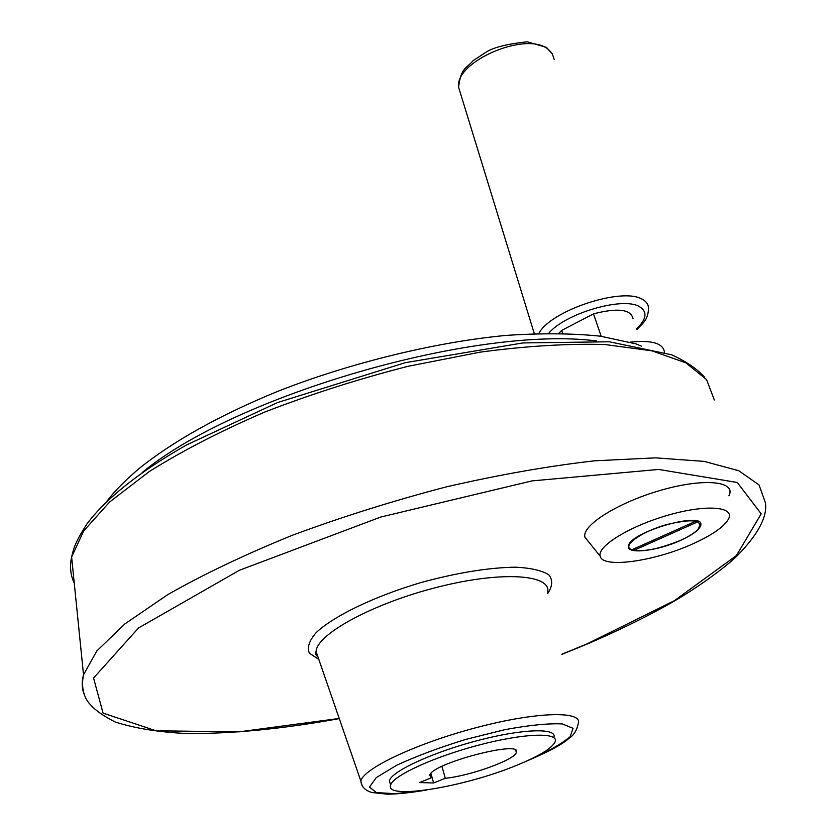 <?xml version="1.0" encoding="UTF-8"?>
<svg xmlns="http://www.w3.org/2000/svg" width="836" height="836" viewBox="0 0 836 836"><rect width="100%" height="100%" fill="white"/><g stroke="black" fill="none" stroke-linecap="round" stroke-linejoin="round"><path stroke-width="1.25" d="M601.188 336.291L593.476 313.845C617.699 307.69 630.877 309.268 633.009 318.589M562.691 333.365L561.688 330.398L593.476 313.845M558.876 333.303L561.688 330.398M680.023 540.547C657.065 549.774 640.533 552.659 630.417 549.189C622.956 544.884 642.121 531.539 666.365 524.642C693.713 518.195 704.131 519.908 697.632 529.794C693.974 533.347 688.101 536.931 680.023 540.547M696.722 522.312L634.984 549.858L632.957 549.294L694.789 521.674L696.722 522.312M664.432 352.165C663.23 343.251 651.787 339.907 630.104 342.133M641.421 346.156L635.851 343.847L600.467 336.187C572.681 333.303 541.195 333.041 506.031 335.424C434.051 342.123 346.867 363.994 277.291 391.541C220.464 414.896 174.839 440.206 140.417 467.46C125.787 479.739 114.574 491.066 106.768 501.433M588.178 541.279L585.033 537.36C580.811 526.084 617.396 502.697 660.628 490.335C703.881 477.743 736.735 481.076 728.887 495.832M390.412 784.408L389.409 780.719C391.656 771.294 432.672 752.295 477.596 740.56C522.552 728.699 557.351 727.696 553.902 737.331M514.986 765.995C462.757 787.376 384.581 800.062 390.6 785.088C392.868 775.756 433.947 756.82 478.903 745.064C523.89 733.182 558.699 732.064 555.219 741.605C552.251 748.241 538.844 756.371 514.986 765.995M430.279 774.24L431.282 777.814L419.515 782.559L433.623 782.977L445.295 778.274C470.417 775.871 515.185 759.684 516.334 752.4L515.749 750.425M431.282 777.814L429.756 775.275C431.104 763.634 522.74 739.505 516.334 752.4M692.093 544.173C653.742 561.52 602.516 568.595 600.185 556.212C596.758 546.514 629.529 526.199 667.839 515.237C706.18 504.066 735.377 506.501 728.428 519.198C723.83 527.046 711.718 535.364 692.093 544.173M680.18 540.589C657.065 551.154 626.331 554.592 628.484 546.117C628.693 532.396 705.051 510.357 700.767 525.248C699.492 529.805 692.626 534.925 680.18 540.589M631.002 549.524L628.526 547.381M700.767 525.248L699.92 526.805M634.984 549.858L635.747 548.05M441.93 766.372L445.295 778.274M430.948 773.415L433.623 782.977M142.193 472.57C234.697 395.313 476.321 325.288 596.59 340.952M74.247 583.058C70.485 575.335 69.607 566.662 71.624 557.037L83.673 530.944L109.6 502.028L149.31 471.525C182.3 450.844 220.735 431.042 264.615 412.106C310.752 394.226 358.56 378.959 408.02 366.314L480.177 352.144C526.408 345.979 568.062 343.45 605.149 344.547L651.923 350.827L685.896 362.866L706.587 379.628L714.32 399.974M84.352 694.674C81.813 688.77 81.531 682.134 83.516 674.777L96.788 650.993L124.909 623.886L167.869 594.563C203.503 574.311 244.99 554.561 292.318 535.291C342.039 516.857 393.432 500.701 446.487 486.845C499.029 474.764 548.385 466.08 594.563 460.814L655.664 457.856L704.236 461.399L738.815 470.752L759.046 484.953L765.452 502.927C767.406 516.805 758.158 534.246 737.728 555.229C726.453 566.599 696.315 589.046 666.25 605.651C642.257 618.901 616.101 631.608 587.771 643.783L561.897 654.369M339.228 718.448L238.981 731.855L156.113 730.8L103.079 713.118L93.548 678.027L138.546 627.961L239.347 570.288L380.746 517.045L531.968 480.899L658.632 469.445L737.268 482.466L761.188 513.847L736.359 555.616L674.297 600.729L586.987 643.919L561.865 654.212M318.829 659.437L309.351 653.156C306.958 647.534 309.195 640.721 316.06 632.737C333.543 616.069 374.298 596.34 421.145 582.504C457.48 572.639 489.018 567.539 515.76 567.184C531.069 567.989 542.104 570.539 548.876 574.855C552.941 580.006 552.554 586.245 547.705 593.57M318.432 658.287L316.112 651.589C316.405 634.273 373.305 603.205 438.095 587.018C502.906 570.591 552.648 574.51 547.517 592.745M362.04 785.349L360.901 781.169C362.573 768.796 417.039 743.047 477.586 727.289C538.165 711.363 583.862 710.725 578.146 723.966C576.83 730.121 574.144 734.656 570.079 737.571L564.739 741.731C557.257 747.05 544.476 753.529 526.419 761.168M423.392 790.428L395.303 793.688L376.378 792.601L369.491 787.073L376.284 777.595L396.567 765.295C416.255 756.183 439.391 747.53 465.976 739.358L504.829 729.682C529.167 725.178 548.312 723.255 562.262 723.913L573.057 728.313L570.183 736.662C561.771 743.779 548.123 751.522 529.23 759.882M548.75 333.271C565.126 313.343 623.332 296.331 639.571 306.728C647.639 311.755 646.646 319.122 636.604 328.82M538.875 333.47C550.464 310.48 623.06 286.549 642.539 299.455C646.489 301.639 648.475 304.565 648.517 308.233C648.213 318.182 644.148 321.515 643.365 322.842L636.854 329.53M460.667 94.008L458.567 87.174C454.753 61.509 526.596 30.692 548.05 49.261L552.377 53.891L554.216 59.565M339.28 718.615C283.153 728.825 232.492 733.799 187.285 733.559C159.101 732.231 135.129 728.396 115.358 722.053C99.881 714.289 90.058 706.41 85.889 698.394C82.524 691.529 81.729 683.649 83.516 674.777L71.624 557.037C73.704 547.998 75.209 542.292 86.557 524.454C106.109 498.308 139.382 471.838 186.376 445.034L277.698 402.503L405.241 362.688L522.887 342.938L609.339 341.778L671.59 354.777C686.168 361.465 697.151 368.906 704.539 377.099M426.924 789.957C411.406 792.643 398.239 794.054 387.434 794.2L371.853 792.507C365.071 790.459 361.424 786.686 360.901 781.169L316.112 651.589C314.848 653.062 315.465 654.839 317.962 656.929M389.409 780.719L390.6 785.088M600.185 556.212L585.033 537.36M551.969 53.253L546.43 47.37L527.182 41.8C508.278 43.827 494.922 47.056 487.137 51.487L473.134 60.62C466.143 68.897 461.064 67.371 458.567 87.174L534.288 333.616"/></g></svg>
